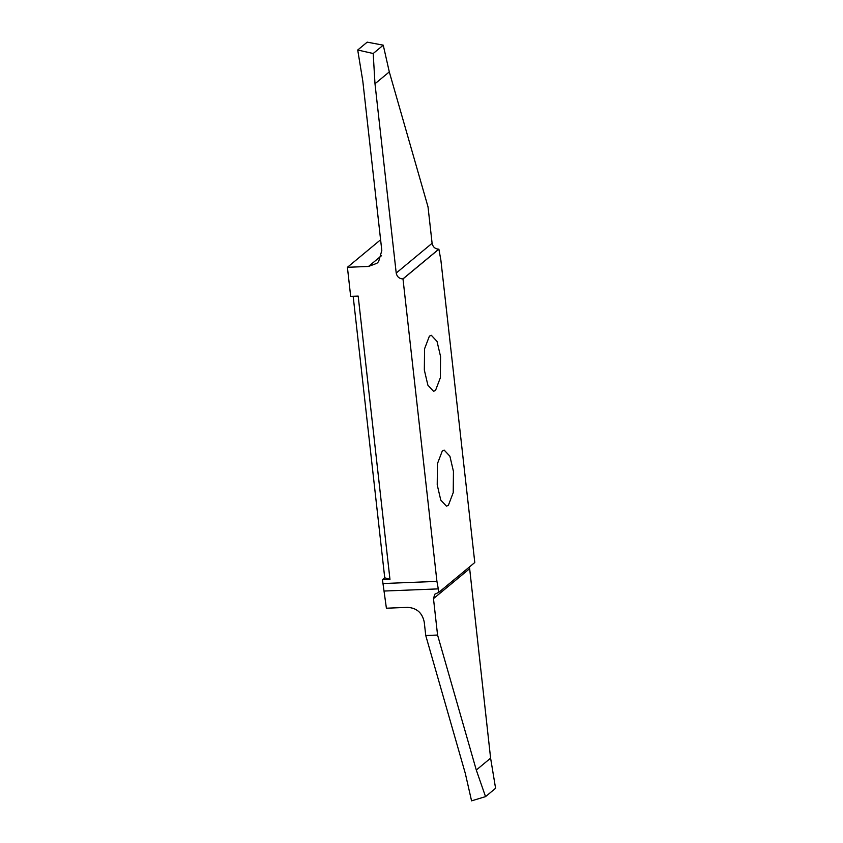 <?xml version="1.0" encoding="UTF-8"?>
<svg xmlns="http://www.w3.org/2000/svg" width="843" height="843" viewBox="0 0 843 843"><rect width="100%" height="100%" fill="white"/><g stroke="black" fill="none" stroke-linecap="round" stroke-linejoin="round"><path stroke-width="1.26" d="M435.504 390.478L433.565 391.3L427.886 385.209L424.335 370.024L424.556 348.833L429.403 336.115L431.342 335.303L437.022 341.383L440.573 356.568L440.352 377.759L435.504 390.478M438.897 592.281L436.927 581.385L402.996 278.928L438.887 249.17L440.868 260.065L474.788 562.523L438.897 592.281L434.756 594.241L433.481 598.646L437.57 635.042L425.747 635.517L424.24 622.092C422.311 612.819 416.727 607.919 407.517 607.371L386.4 608.214L382.448 579.689L384.735 577.792L353.164 296.293M384.735 577.792L389.961 579.383L358.18 296.093L350.677 296.388L347.411 267.294L380.604 239.77M448.381 505.326L446.453 506.148L440.763 500.068L437.222 484.873L437.443 463.682L442.29 450.963L444.219 450.151L449.909 456.232L453.45 471.416L453.228 492.607L448.381 505.326M437.57 635.042L476.295 770.038L490.605 758.163L495.589 788.289L485.536 796.624L471.564 800.85L465.294 773.358L425.747 635.517M476.295 770.038L485.536 796.624M490.605 758.163L469.467 566.928M436.927 581.385L382.88 583.535M389.961 579.383L382.448 579.689M347.411 267.294L368.517 266.451L376.884 263.301L378.633 261.551L381.816 250.55L362.796 81.002L357.717 50.011L373.196 53.509L374.987 83.763L396.21 273.048C396.99 276.746 399.213 278.717 402.901 278.928L402.996 278.928M438.887 249.17L438.792 249.17C435.104 248.948 432.88 246.988 432.101 243.279L428.023 206.883L389.297 71.897L383.249 45.174L367.19 42.15L357.717 50.011M374.987 83.763L389.297 71.897M373.196 53.509L383.249 45.174M438.518 588.878L384.471 591.027M433.481 598.646L469.372 568.888M432.101 243.279L396.21 273.048M381.531 255.661L368.517 266.451M402.901 278.928L438.792 249.17"/></g></svg>
